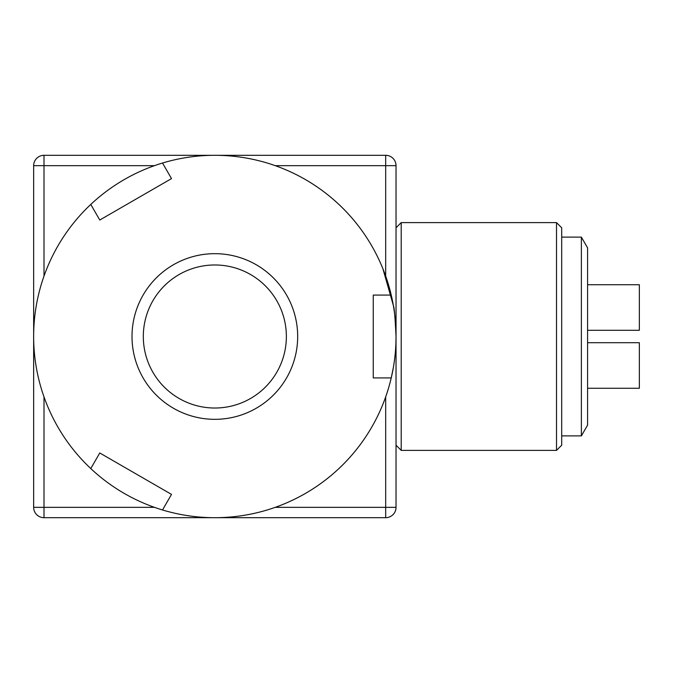 <?xml version="1.0" encoding="UTF-8"?>
<svg xmlns="http://www.w3.org/2000/svg" width="673" height="673" viewBox="0 0 673 673"><rect width="100%" height="100%" fill="white"/><g stroke="black" fill="none" stroke-linecap="round" stroke-linejoin="round"><path stroke-width="1.01" d="M275.215 507.341L385.679 507.341L385.679 517.688A10.356 10.356 0 0 0 396.035 507.341L396.035 336.5A181.188 181.188 0 0 1 90.779 468.559A181.188 181.188 0 0 1 162.513 163.026A181.188 181.188 0 0 1 396.035 336.5L395.934 342.54M395.934 330.35L396.035 336.5C395.144 317.631 394.252 307.283 393.352 305.441L382.92 268.821M391.24 295.085L373.254 295.085L373.254 377.915L391.24 377.915L393.352 367.559M395.64 324.495L395.219 319.33M394.689 314.434L393.747 307.813M401.209 450.388L401.209 222.612L556.521 222.612L556.521 450.388L401.209 450.388L396.035 445.215M556.521 450.388L561.694 445.215L561.694 227.785L556.521 222.612M396.035 336.5L396.035 227.785L401.209 222.612M44.006 396.877L44.006 507.341L33.65 507.341L33.65 165.659A10.356 10.356 0 0 1 44.006 155.312L385.679 155.312A10.356 10.356 0 0 1 396.035 165.659L396.035 227.785M385.679 396.877L385.679 507.341L396.035 507.341A10.356 10.356 0 0 1 385.679 517.688L44.006 517.688A10.356 10.356 0 0 1 33.65 507.341A10.356 10.356 0 0 0 44.006 517.688A10.356 10.356 0 0 1 33.65 507.341M143.315 336.5A71.523 71.523 0 0 0 214.838 408.023A71.523 71.523 0 0 0 286.37 336.5A71.523 71.523 0 0 0 214.838 264.977A71.523 71.523 0 0 0 143.315 336.5M297.676 336.5A82.829 82.829 0 0 1 214.838 419.329A82.829 82.829 0 0 1 132.009 336.5A82.829 82.829 0 0 1 214.838 253.671A82.829 82.829 0 0 1 297.676 336.5M162.513 509.974L171.506 494.394L99.772 452.979L90.779 468.559M90.779 204.441L99.772 220.021L171.506 178.606L162.513 163.026M587.579 247.866L587.579 425.134L581.371 435.894L581.371 237.106L587.579 247.866M561.694 435.894L581.371 435.894M561.694 237.106L581.371 237.106M587.579 388.271L639.35 388.271L639.35 342.708L587.579 342.708M587.579 284.729L639.35 284.729L639.35 330.292L587.579 330.292M44.006 517.688L44.006 507.341L154.47 507.341M385.679 276.123L385.679 165.659L275.215 165.659M154.47 165.659L44.006 165.659L44.006 276.123M33.65 165.659L44.006 165.659L44.006 155.312A10.356 10.356 0 0 0 33.65 165.659M385.679 155.312L385.679 165.659L396.035 165.659A10.356 10.356 0 0 0 385.679 155.312"/></g></svg>
